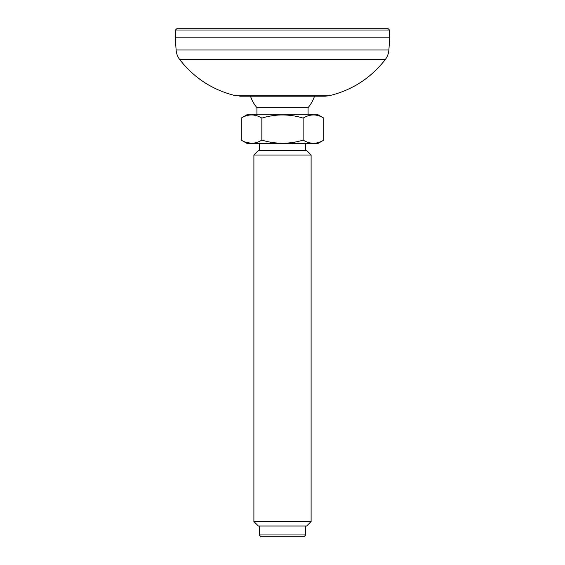 <?xml version="1.0" encoding="UTF-8"?>
<svg xmlns="http://www.w3.org/2000/svg" width="565" height="565" viewBox="0 0 565 565"><rect width="100%" height="100%" fill="white"/><g stroke="black" fill="none" stroke-linecap="round" stroke-linejoin="round"><path stroke-width="0.85" d="M205.695 28.25L387.682 28.25L177.318 28.25L175.531 30.009L389.469 30.009L387.682 28.25M179.755 59.622C177.601 56.768 176.393 53.562 176.118 50.002L388.882 50.002C388.607 53.562 387.399 56.768 385.245 59.622L179.755 59.622C194.226 78.132 212.871 90.167 235.697 95.725L250.521 96.191A33.61 33.61 0 0 0 256.927 107.647L308.073 107.647A33.61 33.61 0 0 0 314.479 96.191M239.751 96.191L325.249 96.191L329.303 95.725L235.697 95.725M388.882 50.002L389.779 37.191L175.221 37.191L176.118 50.002M241.213 140.099L246.933 143.404L318.067 143.404L323.787 140.099C316.923 144.294 310.044 144.294 303.144 140.099C289.414 144.294 275.649 144.294 261.856 140.099C254.985 144.294 248.106 144.294 241.213 140.099L241.213 118.099C248.077 113.911 254.956 113.911 261.856 118.099C275.586 113.911 289.351 113.911 303.144 118.099L303.144 140.099M253.89 155.029L258.36 150.558L306.64 150.558L311.11 155.029L253.89 155.029L253.89 521.552L311.11 521.552L311.11 155.029M311.11 521.552L306.64 526.022L258.36 526.022L253.89 521.552M259.257 534.963L261.044 536.75L303.956 536.75L305.743 534.963L259.257 534.963L259.257 526.022M250.966 143.284L245.295 142.076M241.213 118.099L246.933 114.801L318.067 114.801L323.787 118.099C316.923 113.911 310.044 113.911 303.144 118.099M323.787 118.099L323.787 140.099M261.856 118.099L261.856 140.099M175.531 30.009L175.404 37.191M389.469 30.009L389.596 37.191M385.245 59.622C370.774 78.132 352.129 90.167 329.303 95.725M305.743 534.963L305.743 526.022M305.743 150.558L305.743 143.404M259.257 150.558L259.257 143.404M308.073 114.801L308.073 107.647M256.927 114.801L256.927 107.647"/></g></svg>

